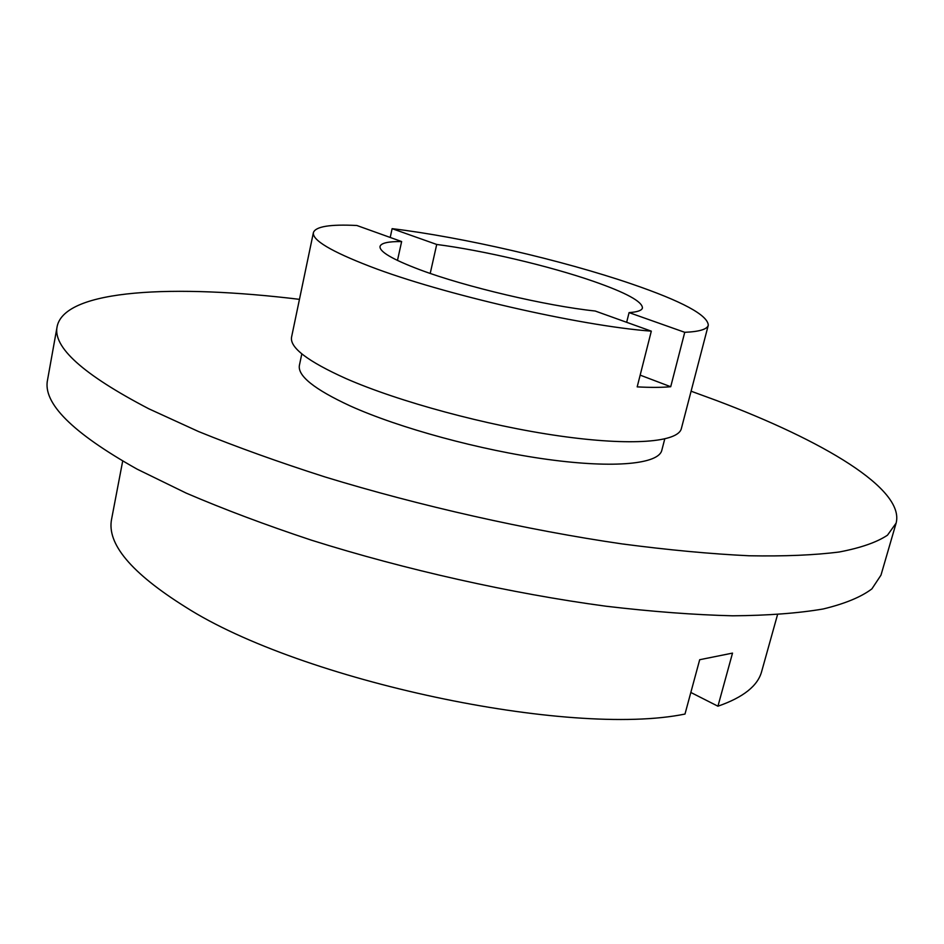 <?xml version="1.0" encoding="UTF-8"?>
<svg xmlns="http://www.w3.org/2000/svg" width="944" height="944" viewBox="0 0 944 944"><rect width="100%" height="100%" fill="white"/><g stroke="black" fill="none" stroke-linecap="round" stroke-linejoin="round"><path stroke-width="1.42" d="M708.295 325.184L681.367 428.552C678.229 442.205 631.595 446.276 559.178 435.916C486.903 425.614 398.427 401.637 345.799 378.485C307.697 361.316 289.607 347.522 291.566 337.114L313.408 232.566C315.603 226.513 330.093 224.153 356.879 225.498L401.637 241.558C388.267 241.416 381.069 243.045 380.031 246.431C379.264 251.659 392.586 259.447 419.986 269.783C465.262 286.811 546.552 305.939 595.18 311.013L651.313 331.155L637.188 386.875C650.605 387.583 661.779 387.536 670.712 386.733L684.742 332.312C699.41 331.674 707.257 329.291 708.295 325.184C707.67 315.013 682.052 301.242 631.453 283.884C562.412 260.237 462.112 237.074 392.126 228.66L390.214 237.451M401.637 241.558L397.471 260.45M430.216 273.418L436.718 244.461L392.126 228.66M684.742 332.312L629.082 312.606C637.353 312.039 641.814 310.493 642.451 307.98C642.345 301.573 626.049 292.699 593.564 281.359C549.349 265.984 483.458 250.49 436.718 244.461M690.831 692.459L717.936 706.206C743.306 697.392 757.89 685.792 761.69 671.396L777.526 614.674M122.685 461.085L111.64 518.929C106.507 543.591 131.133 572.961 185.543 607.039C301.289 681.013 569.633 737.712 684.99 714.053L699.693 659.714L732.52 653.106L717.936 706.206M299.46 299.342C174.723 284.203 65.183 289.053 57.171 326.341L47.589 379.689C42.409 402.887 72.251 432.718 137.128 469.156L186.298 493.157C223.929 509.3 265.63 524.97 311.414 540.169C405.507 569.798 511.565 593.54 606.142 606.237C652.233 611.665 694.395 614.851 732.638 615.807C768.086 615.512 798.258 613.234 823.156 608.986C844.868 603.735 861.117 597.033 871.902 588.867L880.976 575.156L896.116 523.118C905.036 488.957 822.708 440.529 716.638 400.563L691.102 391.205M57.171 326.341C52.427 346.944 82.966 374.426 148.774 408.776L198.594 431.561C236.684 447.031 278.869 462.171 325.125 476.991C420.151 506.031 527.071 530.08 622.143 543.921C668.446 549.986 710.749 553.939 749.052 555.768C784.511 556.417 814.625 555.155 839.393 551.969C860.94 547.827 876.964 542.222 887.49 535.177L896.116 523.118M301.82 353.858L299.401 365.328C297.466 375.795 314.352 389.306 350.047 405.861C399.005 428.021 480.826 450.335 547.839 459.445C614.981 468.613 658.641 463.952 661.803 450.335L664.741 438.984M313.408 232.566C312.063 240.059 330.955 251.352 370.083 266.456C441.639 294.103 580.029 325.892 651.313 331.155M629.082 312.606L626.651 322.305M640.162 375.134L670.712 386.733"/></g></svg>
